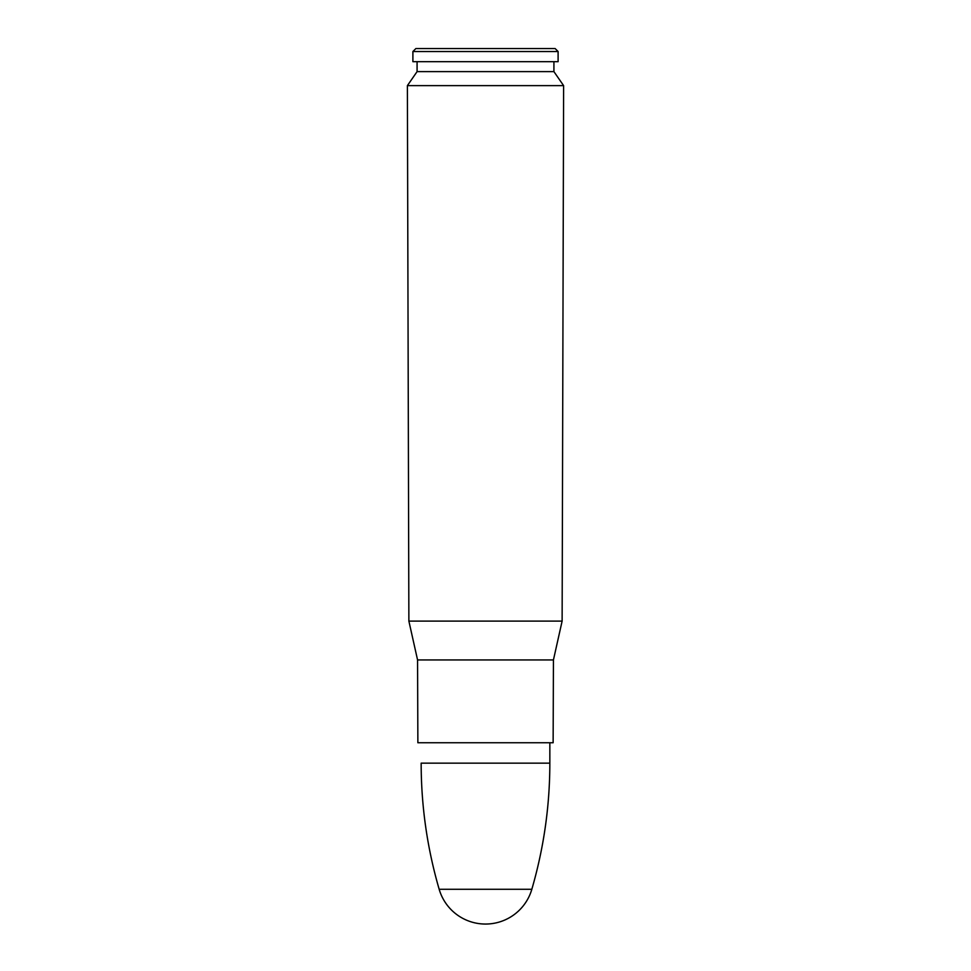 <?xml version="1.0" encoding="UTF-8"?>
<svg xmlns="http://www.w3.org/2000/svg" width="971" height="971" viewBox="0 0 971 971"><rect width="100%" height="100%" fill="white"/><g stroke="black" fill="none" stroke-linecap="round" stroke-linejoin="round"><path stroke-width="1.46" d="M485.5 85.63L563.617 85.63L562.124 621.1L485.5 621.1L562.124 621.1L553.434 659.952L417.566 659.952L553.434 659.952L553.13 742.754L417.87 742.754L417.566 659.952L408.876 621.1L485.5 621.1L408.876 621.1L407.383 85.63L485.5 85.63M407.383 85.63L417.081 71.623L553.919 71.623L563.617 85.63M485.5 61.683L558.107 61.683L558.107 51.524L412.893 51.524L412.893 61.683L485.5 61.683M412.893 51.524L415.879 48.55L555.121 48.55L558.107 51.524M549.841 763.157C549.817 806.051 543.809 848.096 531.829 889.278L439.171 889.278C427.191 848.096 421.183 806.051 421.159 763.157L549.841 763.157L549.841 742.754M553.919 71.623L553.919 61.683M417.081 71.623L417.081 61.683M439.232 889.509A48.259 48.259 0 0 0 531.768 889.509"/></g></svg>

